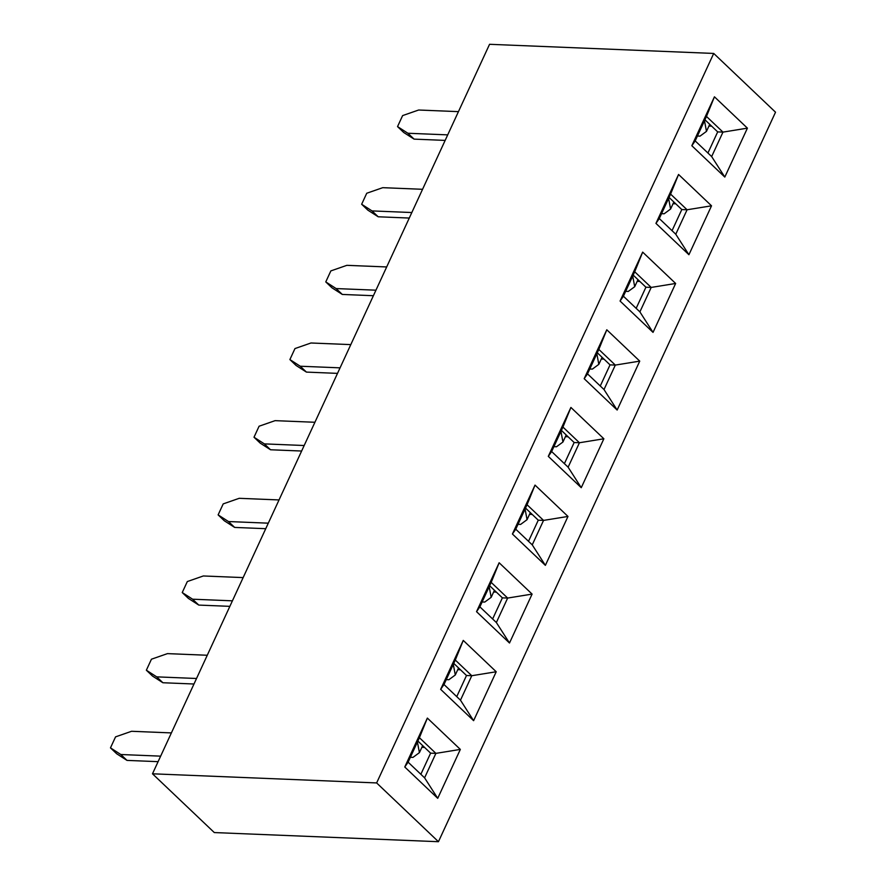 <?xml version="1.0" encoding="UTF-8"?>
<svg xmlns="http://www.w3.org/2000/svg" width="886" height="886" viewBox="0 0 886 886"><rect width="100%" height="100%" fill="white"/><g stroke="black" fill="none" stroke-linecap="round" stroke-linejoin="round"><path stroke-width="1.33" d="M424.582 747.43L421.88 747.319M420.861 774.286L430.618 753.166L417.871 741.039M489.559 44.3L713.717 53.437L775.527 112.201L438.448 841.7L214.301 832.563L152.492 773.799L489.559 44.3M152.492 773.799L376.639 782.936L713.717 53.437M438.448 841.7L376.639 782.936M460.332 749.412L437.728 798.33L404.769 766.999L427.362 718.081L460.332 749.412L435.89 753.377L424.593 777.842L408.114 762.17L419.41 737.706L435.89 753.377L430.618 753.166M545.377 565.357L512.418 534.014L535.022 485.096L567.981 516.438L545.377 565.357L532.242 544.857L543.55 520.403L538.267 520.193L525.52 508.066M714.437 96.807L747.407 128.149L724.803 177.067L691.833 145.725L714.437 96.807L706.474 116.443L722.965 132.114L747.407 128.149M678.554 174.464L711.524 205.807L688.92 254.725L655.95 223.383L678.554 174.464L670.591 194.1L687.082 209.772L711.524 205.807M642.671 252.122L675.641 283.465L653.037 332.383L620.067 301.041L642.671 252.122L634.708 271.758L651.199 287.429L675.641 283.465M606.788 329.78L639.747 361.123L617.154 410.041L584.184 378.699L606.788 329.78L598.825 349.416L615.316 365.087L639.747 361.123M570.905 407.438L603.864 438.78L581.26 487.699L548.301 456.356L570.905 407.438L562.942 427.074L579.433 442.745L603.864 438.78M499.139 562.754L532.098 594.096L509.494 643.014L476.535 611.672L499.139 562.754L491.176 582.39L507.656 598.061L532.098 594.096M463.256 640.412L496.215 671.754L473.611 720.672L440.652 689.341L463.256 640.412L455.293 660.048L471.773 675.719L496.215 671.754M532.242 544.857L515.763 529.197L527.059 504.732L543.55 520.403L567.981 516.438M528.51 541.313L538.267 520.193M515.763 529.197L512.418 534.014M535.022 485.096L527.059 504.732M496.348 592.114L493.646 592.003M460.465 669.772L457.763 669.661M424.593 777.842L437.728 798.33M427.362 718.081L419.41 737.706M408.114 762.17L404.769 766.999M456.744 696.629L466.501 675.509L453.754 663.381M492.627 618.971L502.384 597.851L507.656 598.061L496.359 622.526L509.494 643.014M496.359 622.526L479.88 606.855L476.535 611.672M479.88 606.855L491.176 582.39M466.501 675.509L471.773 675.719L460.476 700.184L473.611 720.672M460.476 700.184L443.997 684.513L440.652 689.341M443.997 684.513L455.293 660.048M502.384 597.851L489.637 585.724M532.231 514.456L529.529 514.345M568.114 436.787L565.412 436.676M603.997 359.129L601.295 359.018M639.88 281.471L637.178 281.36M675.763 203.813L673.061 203.702M711.657 126.155L708.944 126.045M564.393 463.655L574.15 442.524L579.433 442.745L568.125 467.199L581.26 487.699M568.125 467.199L551.646 451.539L548.301 456.356M551.646 451.539L562.942 427.074M600.276 385.997L610.033 364.866L615.316 365.087L604.008 389.541L617.154 410.041M604.008 389.541L587.529 373.881L584.184 378.699M587.529 373.881L598.825 349.416M636.159 308.339L645.916 287.208L651.199 287.429L639.891 311.883L653.037 332.383M639.891 311.883L623.412 296.212L620.067 301.041M623.412 296.212L634.708 271.758M672.042 230.681L681.799 209.55L687.082 209.772L675.774 234.225L688.92 254.725M675.774 234.225L659.295 218.554L655.95 223.383M659.295 218.554L670.591 194.1M707.925 153.023L717.682 131.892L722.965 132.114L711.657 156.567L724.803 177.067M711.657 156.567L695.178 140.896L691.833 145.725M695.178 140.896L706.474 116.443M574.15 442.524L561.403 430.408M610.033 364.866L597.286 352.75M645.916 287.208L633.169 275.092M681.799 209.55L669.052 197.434M717.682 131.892L704.935 119.776M410.362 757.286L412.976 757.386L419.41 752.646L422.666 745.602M446.245 679.628L448.859 679.728L455.293 674.988L458.549 667.944M482.128 601.971L484.742 602.07L491.176 597.33L494.432 590.286M518.022 524.302L520.625 524.412L527.059 519.672L530.315 512.629M553.905 446.644L556.508 446.754L562.942 442.014L566.198 434.971M589.788 368.986L592.391 369.097L598.825 364.356L602.081 357.313M625.671 291.328L628.274 291.439L634.708 286.699L637.964 279.655M661.554 213.67L664.157 213.781L670.591 209.041L673.847 201.997M697.437 136.012L700.04 136.123L706.474 131.383L709.73 124.339M417.417 742.025L419.41 752.646M171.386 732.91L131.571 731.282L115.557 736.864L110.473 747.873L120.828 754.518L127.008 760.398L158.096 761.661M127.008 760.398L116.653 753.742L110.473 747.873M160.643 756.146L120.828 754.518M453.3 664.367L455.293 674.988M489.183 586.709L491.176 597.33M525.066 509.051L527.059 519.672M560.949 431.393L562.942 442.014M596.832 353.735L598.825 364.356M632.715 276.078L634.708 286.699M668.598 198.42L670.591 209.041M704.481 120.762L706.474 131.383M243.152 577.594L203.337 575.966L187.323 581.548L182.239 592.546L192.594 599.202L198.774 605.083L229.862 606.345M198.774 605.083L188.419 598.427L182.239 592.546M232.409 600.83L192.594 599.202M207.269 655.252L167.454 653.624L151.44 659.206L146.356 670.215L156.711 676.86L162.891 682.741L193.979 684.003M162.891 682.741L152.536 676.084L146.356 670.215M196.526 678.488L156.711 676.86M458.45 111.636L418.635 110.019L402.621 115.59L397.537 126.598L407.892 133.254L414.083 139.124L445.16 140.398M447.718 134.871L407.892 133.254M414.083 139.124L403.717 132.479L397.537 126.598M422.567 189.294L382.752 187.677L366.738 193.248L361.654 204.256L372.009 210.912L378.2 216.782L409.277 218.056M411.835 212.529L372.009 210.912M378.2 216.782L367.834 210.137L361.654 204.256M386.684 266.952L346.869 265.335L330.855 270.906L325.771 281.914L336.126 288.57L342.306 294.44L373.394 295.714M375.952 290.187L336.126 288.57M342.306 294.44L331.951 287.795L325.771 281.914M350.801 344.61L310.986 342.993L294.972 348.563L289.888 359.572L300.243 366.228L306.423 372.098L337.511 373.371M340.069 367.845L300.243 366.228M306.423 372.098L296.068 365.453L289.888 359.572M314.918 422.268L275.103 420.651L259.089 426.221L254.005 437.23L264.36 443.886L270.54 449.767L301.628 451.029M304.175 445.514L264.36 443.886M270.54 449.767L260.185 443.111L254.005 437.23M279.035 499.937L239.22 498.309L223.206 503.89L218.122 514.888L228.477 521.544L234.657 527.425L265.745 528.687M268.292 523.172L228.477 521.544M234.657 527.425L224.302 520.769L218.122 514.888"/></g></svg>
